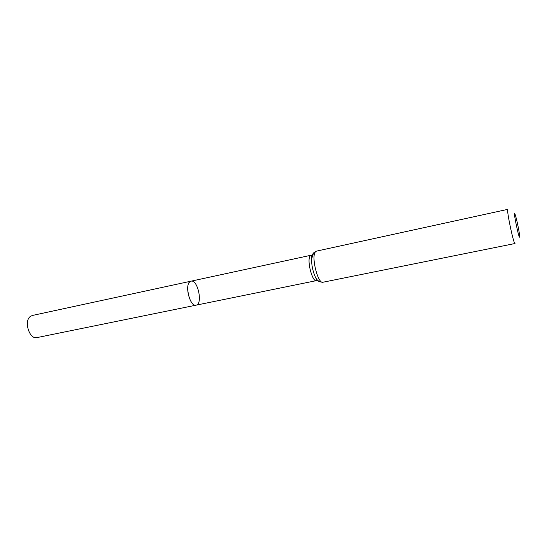 <?xml version="1.0" encoding="UTF-8"?>
<svg xmlns="http://www.w3.org/2000/svg" width="547" height="547" viewBox="0 0 547 547"><rect width="100%" height="100%" fill="white"/><g stroke="black" fill="none" stroke-linecap="round" stroke-linejoin="round"><path stroke-width="0.82" d="M196.079 305.164C189.385 307.223 184.086 281.985 191.04 281.172L189.535 282.095C184.599 286.703 190.404 307.058 196.079 305.164C203.067 304.262 197.802 279.196 191.04 281.172L32.348 315.469L30.324 316.46C23.589 321.178 29.504 339.79 36.991 337.588L316.419 280.638C312.371 282.245 306.71 260.557 310.04 256.092L311.086 255.23L191.04 281.172M519.65 236.304C519.753 243.244 512.088 206.219 515.124 214.458C516.464 218.014 519.424 232.099 519.629 235.901L519.65 236.304M322.935 282.238L515.014 243.511C513.695 244.796 506.112 208.701 507.842 209.344L316.405 251.141L315.175 252.167C311.195 257.555 318.108 284.194 322.935 282.238C319.434 282.225 316.904 280.467 315.339 276.973C316.651 279.654 317.916 281.137 319.113 281.432M313.233 253.418L312.604 254.129L311.571 259.018C311.558 265.268 312.809 271.25 315.339 276.973C316.761 279.722 317.123 280.946 316.419 280.638M316.405 251.141L313.65 252.864L311.571 259.018L311.564 255.394L311.086 255.23"/></g></svg>
